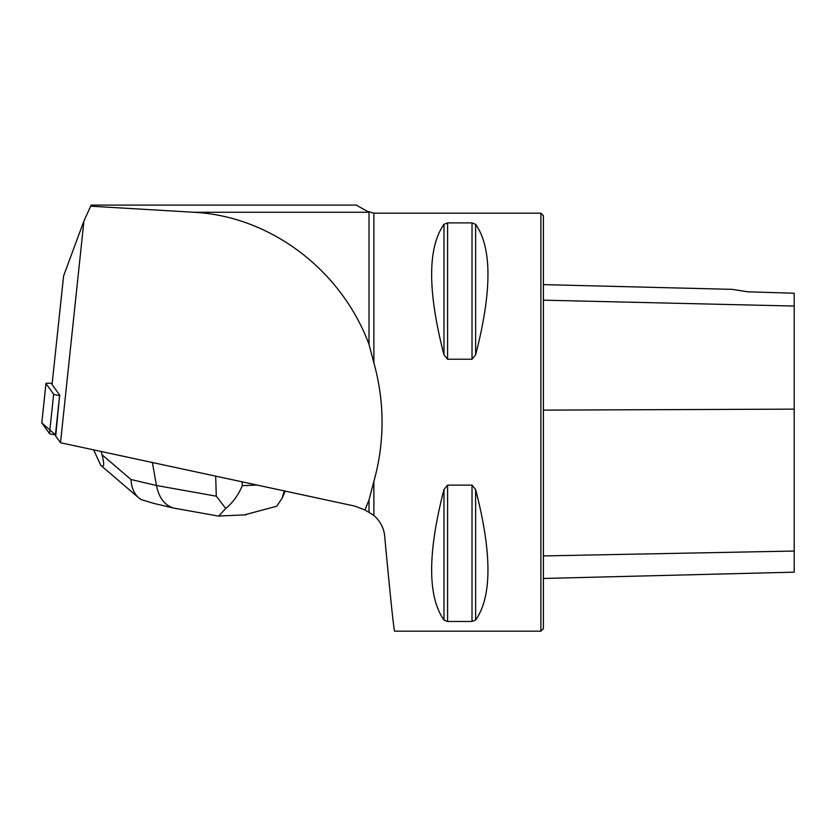 <?xml version="1.0" encoding="UTF-8"?>
<svg xmlns="http://www.w3.org/2000/svg" width="836" height="836" viewBox="0 0 836 836"><rect width="100%" height="100%" fill="white"/><g stroke="black" fill="none" stroke-linecap="round" stroke-linejoin="round"><path stroke-width="1.25" d="M52.166 383.452A6.636 0.69 6 0 0 45.938 383.494A6.636 0.69 6 0 0 45.959 383.557L53.64 394.195A6.636 0.69 6 0 0 59.607 395.449L55.709 436.099L60.505 442.735L354.819 506.104L364.924 509.939L373.87 515.384L373.87 481.431L369.01 499.959L364.924 509.939M59.973 395.491L52.051 384.518L63.609 275.89L83.924 220.965L60.505 442.735M83.924 220.965L90.685 206.189L193.764 212.26C270.153 216.096 341.307 269.746 369.01 344.401L373.87 362.928L373.87 213.18L368.446 211.592L369.01 212.26L356.282 205.102L91.208 205.102L356.282 205.102M373.87 481.431C379.293 462.089 382.021 442.338 382.052 422.18C382.021 402.022 379.293 382.271 373.87 362.928M90.685 206.189L91.208 205.102M369.01 512.008L369.01 499.959M369.01 344.401L369.01 212.26L193.764 212.26M373.87 213.18L540.892 213.18L540.892 631.18L394.592 631.18C393.704 628.923 390.402 597.207 384.654 536.054C383.943 528.216 380.349 521.33 373.87 515.384M447.584 359.229L443.968 354.83C427.541 291.221 427.541 247.717 443.968 224.33L447.584 222.888L472.016 222.888L475.632 224.33C492.059 247.717 492.059 291.221 475.632 354.83L472.016 359.229L447.584 359.229L447.584 222.888M475.632 489.53L475.632 489.509C492.059 553.139 492.059 596.643 475.632 620.03L472.016 621.472L447.584 621.472L443.968 620.03C427.541 596.643 427.541 553.139 443.968 489.53L447.584 485.131L472.016 485.131L475.632 489.53L475.632 620.03M747.802 291.795L732.012 289.35L747.802 291.795L732.012 289.35L747.802 291.795L794.2 293.258L794.2 306.049L543.4 300.166M540.892 213.18L543.4 215.688L543.4 628.672L540.892 631.18M543.4 578.47L794.2 572.169L794.2 306.049M217.903 516L173.867 508.121C164.807 505.519 158.997 497.984 156.457 485.497L216.284 496.176L225.751 508.518L218.614 516.084L217.642 515.958M242.179 481.849L242.294 485.685C238.427 494.891 232.91 502.509 225.751 508.518M244.311 514.903L276.674 506.24L282.056 498.329L284.303 490.92M93.653 449.872L100.79 465.349C104.166 468.097 104.573 464.555 102.013 454.721L130.98 479.509L156.457 485.497L152.392 462.527M101.166 451.492L102.013 454.721M153.573 503.345L141.127 499.562L138.807 497.89C134.084 493.7 131.471 487.576 130.98 479.509M45.959 383.557L41.821 422.943L55.469 434.835A6.636 0.69 -174 0 1 49.502 433.581L41.821 422.943A6.636 0.69 -174 0 1 41.8 422.87A6.636 0.69 -174 0 1 41.831 422.817M794.2 409.138L543.4 410.121M794.2 551.039L543.4 555.93M475.632 354.83L475.632 224.33M472.016 359.229L472.016 222.888M443.968 354.83L443.968 224.33M443.968 620.03L443.968 489.53M447.584 621.472L447.584 485.131M472.016 621.472L472.016 485.131M242.294 485.685L256.924 485.026M216.284 496.176L215.688 476.154M59.607 395.449L55.469 434.835M49.502 433.581L53.64 394.195M732.012 289.35L543.4 284.616M285.254 491.129L282.056 498.329M246.087 514.83L218.614 516.052M173.867 508.121L153.166 503.251M100.79 465.349L138.703 497.796M45.938 383.494L41.8 422.87"/></g></svg>
